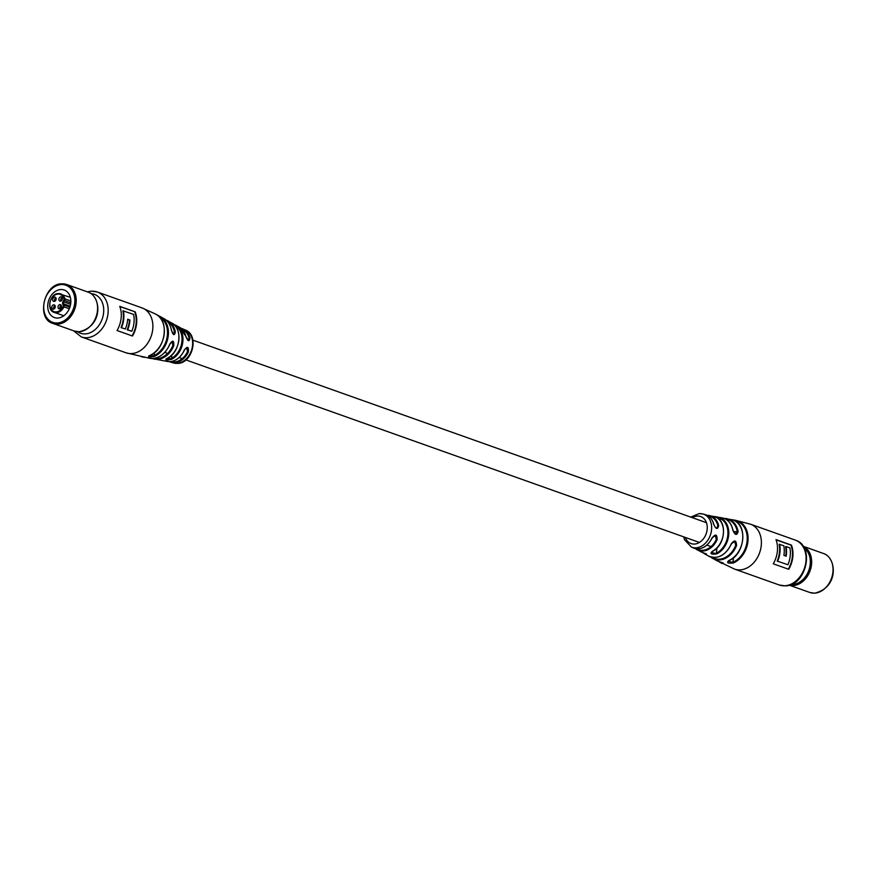 <?xml version="1.0" encoding="UTF-8"?>
<svg xmlns="http://www.w3.org/2000/svg" width="877" height="877" viewBox="0 0 877 877"><rect width="100%" height="100%" fill="white"/><g stroke="black" fill="none" stroke-linecap="round" stroke-linejoin="round"><path stroke-width="1.32" d="M723.174 563.023L717.572 561.028C722.856 562.924 724.391 563.736 722.155 563.462L722.034 562.694M700.975 551.83L700.964 551.83C706.215 553.957 707.739 554.801 705.525 554.341L705.415 553.672M711.861 557.268A20.62 15.687 -70.4 0 0 735.759 545.275L734.586 541.471L731.166 543.926M696.524 548.794A17.661 13.429 -70.4 0 0 716.312 539.355L715.369 535.54L711.971 538.018M791.427 545.099L775.981 539.607A23.832 18.132 -70.4 0 1 773.262 563.79L788.719 569.283A23.832 18.132 109.6 0 0 791.427 545.099L790.933 545.121A23.832 18.132 109.6 0 1 788.313 569.14M707.169 515.358A18.285 13.911 109.6 0 1 709.438 515.577A18.285 13.911 109.6 0 1 718.68 525.586C717.66 529.872 715.939 529.324 713.527 523.942A17.704 13.473 -70.4 0 0 705.108 514.591L703.157 514.054A17.529 13.341 109.6 0 1 711.148 532.372A17.529 13.341 109.6 0 1 695.867 547.84A17.529 13.341 109.6 0 1 691.427 547.073L693.268 547.884A17.704 13.473 -70.4 0 0 698.136 548.827A17.704 13.473 -70.4 0 0 711.938 538.083C715.446 533.654 717.167 534.192 717.101 539.706A18.285 13.911 109.6 0 1 702.729 551.052A18.285 13.911 109.6 0 1 697.259 549.857A18.285 13.911 109.6 0 1 695.351 548.596M724.227 518.482A21.256 16.17 109.6 0 1 726.759 518.669A21.256 16.17 109.6 0 1 738.127 531.528C736.844 535.825 735.047 535.277 732.744 529.894A20.401 15.523 -70.4 0 0 721.848 517.825L715.566 516.739M705.525 554.341A19.711 14.997 109.6 0 1 704.823 553.979L708.298 555.941A20.401 15.523 -70.4 0 0 714.766 557.476A20.401 15.523 -70.4 0 0 731.166 543.97C734.564 539.541 736.351 540.089 736.548 545.582A21.256 16.17 109.6 0 1 719.337 559.964A21.256 16.17 109.6 0 1 712.65 558.386A21.256 16.17 109.6 0 1 710.567 556.928M712.497 551.359L711.258 552.335L716.849 553.858C711.192 554.648 709.668 553.815 712.288 551.348L712.497 551.359C725.169 545.571 727.548 521.892 716.18 517.32L714.908 516.706L715.193 517.298M712.288 551.348A18.888 14.372 -70.4 0 0 723.339 533.929A18.888 14.372 -70.4 0 0 716.114 517.287L715.161 516.674M716.18 517.32L716.114 517.287C713.878 516.235 715.457 516.498 720.861 518.088A19.711 14.997 109.6 0 1 728.634 535.562A19.711 14.997 109.6 0 1 716.849 553.858M729.061 560.556L727.866 561.379L732.986 562.278L733.424 562.979C727.8 563.593 726.277 562.782 728.853 560.546L729.061 560.556C744.869 554.527 747.938 524.731 733.435 520.16L733.49 520.182M728.853 560.546A21.925 16.674 -70.4 0 0 742.655 539.848A21.925 16.674 -70.4 0 0 733.38 520.138L738.138 521.026A22.681 17.255 109.6 0 1 747.917 541.482A22.681 17.255 109.6 0 1 733.424 562.979M713.615 524.249L713.692 524.062C714.744 526.88 715.753 528.25 716.717 528.173L717.846 525.718A17.661 13.429 -70.4 0 0 708.199 515.939M732.81 530.212L735.967 534.093L737.283 531.637A20.62 15.687 -70.4 0 0 725.454 519.041M711.938 538.083L712.113 538.127C707.037 547.182 700.756 550.438 693.268 547.884M716.312 539.355L717.101 539.706M731.166 543.97L731.363 544.025C725.301 555.711 717.616 559.69 708.298 555.941M735.759 545.275L736.548 545.582M718.68 525.586L717.846 525.718M705.108 514.591C709.394 515.797 712.256 518.954 713.692 524.062L713.527 523.942M738.127 531.528L733.49 531.802M721.848 517.825C727.647 519.041 731.341 523.109 732.931 530.026L732.744 529.894M720.05 520.445L720.861 518.088M733.38 520.138L732.087 519.644L732.47 520.302M737.425 522.703L738.138 521.026M695.34 548.585L700.624 551.655A18.888 14.372 -70.4 0 0 700.953 551.83L706.555 554.023M776.068 539.837L790.933 545.121M777.197 561.116L787.941 564.733L777.197 561.116A23.832 18.132 -70.4 0 0 779.149 544.277L783.786 545.724A23.832 18.132 109.6 0 1 783.895 555.36L786.187 556.171A23.832 18.132 -70.4 0 0 786.077 546.546L785.573 546.557A23.832 18.132 -70.4 0 1 785.715 556.007M786.077 546.546L789.892 547.895A23.832 18.132 109.6 0 1 787.941 564.733M777.691 561.094A23.832 18.132 -70.4 0 0 779.653 544.255M91.942 291.219A23.832 18.132 109.6 0 1 97.314 292.008L142.008 307.893A23.832 18.132 -70.4 0 1 152.105 333.019A23.832 18.132 -70.4 0 1 131.418 353.595A23.832 18.132 -70.4 0 1 126.047 352.806L149.814 358.331A21.256 16.17 -70.4 0 0 152.576 358.507A21.256 16.17 -70.4 0 0 169.787 344.135C172.78 339.761 174.095 340.331 173.734 345.834A20.401 15.523 109.6 0 1 157.334 359.329A20.401 15.523 109.6 0 1 154.725 359.175A20.401 15.523 109.6 0 1 152.368 358.518L160.995 360.261M166.027 320.083A20.401 15.523 109.6 0 1 168.263 321.059A20.401 15.523 109.6 0 1 175.312 331.758L174.391 331.835L173.24 334.203L171.366 330.07A21.256 16.17 -70.4 0 0 163.922 318.614L160.305 316.597A21.925 16.674 109.6 0 1 168.154 336.604A21.925 16.674 109.6 0 1 154.473 356.38C148.838 357.531 147.248 357.235 149.704 355.492A22.681 17.255 -70.4 0 0 164.076 334.926A22.681 17.255 -70.4 0 0 155.722 314.141C169.743 320.105 165.665 349.66 149.835 355.492L149.704 355.492M181.243 328.415A17.704 13.473 109.6 0 1 183.304 329.116A17.704 13.473 109.6 0 1 189.947 337.831L189.059 337.963L187.908 340.32L185.792 336.165A18.285 13.911 -70.4 0 0 179.314 327.143L175.948 325.345A18.888 14.372 109.6 0 1 182.811 342.052A18.888 14.372 109.6 0 1 171.793 359.219C166.148 360.611 164.558 360.348 167.036 358.43A19.711 14.997 -70.4 0 0 178.755 340.638A19.711 14.997 -70.4 0 0 171.749 323.021C183.282 328.316 180.267 352.718 167.156 358.419L167.036 358.43M135.201 311.85L119.754 306.358A23.832 18.132 -70.4 0 1 117.036 330.53L132.493 336.023A23.832 18.132 109.6 0 0 135.201 311.85L119.842 306.588M161.291 360.304L167.134 361.423A18.285 13.911 -70.4 0 0 169.842 361.631A18.285 13.911 -70.4 0 0 184.214 350.296C187.437 345.911 188.829 346.47 188.358 351.984A17.704 13.473 109.6 0 1 174.556 362.727A17.704 13.473 109.6 0 1 171.464 362.409A17.704 13.473 109.6 0 1 169.425 361.653L173.416 362.946A17.529 13.341 -70.4 0 0 176.869 363.363A17.529 13.341 -70.4 0 0 192.008 348.553A17.529 13.341 -70.4 0 0 185.146 329.927C199.638 334.926 192.699 363.692 177.297 363.418L173.416 362.946M175.312 331.758C174.578 336.066 173.262 335.507 171.366 330.07M189.947 337.831C189.311 342.14 187.93 341.581 185.792 336.165M170.883 361.554A17.08 12.991 -70.4 0 0 174.216 361.96A17.08 12.991 -70.4 0 0 187.525 351.6L186.648 347.687L184.137 350.197M154.166 358.353A19.776 15.041 -70.4 0 0 156.972 358.561A19.776 15.041 -70.4 0 0 172.868 345.472L172.002 341.559L169.886 344.157C165.972 352.971 160.217 357.75 152.631 358.507L149.814 358.331M165.972 359.121L171.245 358.507A18.264 13.889 -70.4 0 0 181.912 341.69A18.264 13.889 -70.4 0 0 174.951 325.608L175.608 325.17A18.888 14.372 109.6 0 1 175.948 325.345L173.613 324.304M148.706 356.084L153.946 355.645A21.289 16.192 -70.4 0 0 167.255 336.275A21.289 16.192 -70.4 0 0 159.362 316.882M185.858 336.406L179.314 327.143M171.399 330.3L171.453 330.18C170.39 324.764 167.88 320.916 163.922 318.614M184.214 350.296L184.323 350.318C180.848 357.312 176.047 361.083 169.908 361.642L167.134 361.423M187.525 351.6L188.358 351.984M172.868 345.472L173.734 345.834M171.793 359.219L171.607 355.24M167.244 358.32L165.961 359.044M157.893 315.545L160.305 316.597A21.925 16.674 109.6 0 0 159 315.972L158.54 316.093M154.473 356.38L154.264 352.806M149.934 355.393L148.684 355.996M134.707 311.872A23.832 18.132 109.6 0 1 132.087 335.88M131.802 331.254L127.669 329.785A23.832 18.132 -70.4 0 0 129.949 320.05L127.669 319.239A23.832 18.132 109.6 0 1 125.378 328.974L121.059 327.636A23.832 18.132 -70.4 0 0 122.879 310.798L133.622 314.415A23.832 18.132 109.6 0 1 131.802 331.254L127.165 329.807A23.832 18.132 -70.4 0 0 129.456 320.072L127.647 319.425M125.378 328.974L121.059 327.636M121.552 327.614A23.832 18.132 -70.4 0 0 123.372 310.776M60.886 289.531A14.613 11.116 -70.4 0 0 48.202 302.148A14.613 11.116 -70.4 0 0 54.396 317.562A14.613 11.116 -70.4 0 0 57.685 318.044A14.613 11.116 -70.4 0 0 70.379 305.415A14.613 11.116 -70.4 0 0 64.185 290.013A14.613 11.116 -70.4 0 0 60.886 289.531M59.987 304.571A2.225 1.688 -70.4 0 0 59.504 308.912A2.225 1.688 -70.4 0 0 59.987 304.571M53.771 304.834A2.225 1.688 -70.4 0 0 53.278 309.175A2.225 1.688 -70.4 0 0 53.771 304.834M60.864 296.821A2.225 1.688 -70.4 0 0 60.37 301.162A2.225 1.688 -70.4 0 0 60.864 296.821M54.637 297.084A2.225 1.688 -70.4 0 0 54.155 301.425A2.225 1.688 -70.4 0 0 54.637 297.084M62.212 297.752L62.179 297.742A1.875 1.425 -70.4 0 0 61.061 300.964M61.346 305.503L61.302 305.492A1.875 1.425 -70.4 0 0 60.184 308.715M55.964 297.95L55.953 298.005A1.875 1.425 -70.4 0 0 54.834 301.228M55.119 305.766L55.087 305.755A1.875 1.425 -70.4 0 0 53.968 308.978M722.155 563.462A22.681 17.255 109.6 0 1 720.839 562.859A22.681 17.255 109.6 0 1 718.691 561.455L734.564 569.107L779.258 584.992A23.832 18.132 -70.4 0 0 784.63 585.781A23.832 18.132 -70.4 0 0 805.316 565.205A23.832 18.132 -70.4 0 0 795.22 540.079C815.446 545.943 806.259 586.253 785.112 585.858L779.258 584.992M717.594 561.039L716.268 560.403A21.925 16.674 -70.4 0 0 717.572 561.028M704.823 553.979A19.711 14.997 109.6 0 1 702.97 552.696L704.823 553.979M795.22 540.079L750.526 524.194A23.832 18.132 109.6 0 1 760.622 549.32A23.832 18.132 109.6 0 1 739.936 569.897A23.832 18.132 109.6 0 1 734.564 569.107M685.365 537.448A14.361 10.919 -70.4 0 0 694.332 544.069A14.361 10.919 -70.4 0 0 707.147 529.587A14.361 10.919 -70.4 0 0 697.467 516.071A14.361 10.919 -70.4 0 0 692.381 517.693M699.693 513.637A17.529 13.341 109.6 0 1 703.157 514.054L699.276 513.582L690.692 517.09M720.269 518.548A19.075 14.514 -70.4 0 1 727.789 535.452A19.075 14.514 -70.4 0 1 716.377 553.179L716.958 548.004M737.557 521.486A22.046 16.773 -70.4 0 1 747.061 541.383A22.046 16.773 -70.4 0 1 732.986 562.278L733.49 557.772M720.982 562.278A22.046 16.773 -70.4 0 0 722.034 562.749M77.571 331.736A20.653 15.709 -70.4 0 0 85.124 333.918A20.653 15.709 -70.4 0 0 103.453 313.999A20.653 15.709 -70.4 0 0 91.109 293.642M87.338 291.833L91.46 291.142L97.314 292.008A23.832 18.132 109.6 0 1 107.411 317.134A23.832 18.132 109.6 0 1 86.724 337.711A23.832 18.132 109.6 0 1 81.353 336.921L126.047 352.806M189.059 337.963A17.08 12.991 -70.4 0 0 182.317 329.412M174.391 331.835A19.776 15.041 -70.4 0 0 167.332 321.344M803.102 546.294A20.653 15.709 109.6 0 1 810.852 568.307A20.653 15.709 109.6 0 1 793.06 585.562A20.653 15.709 109.6 0 1 789.289 585.145M791.328 584.411A19.7 14.986 -70.4 0 0 792.589 584.422A19.7 14.986 -70.4 0 0 809.12 569.458A19.7 14.986 -70.4 0 0 804.22 548.147M814.437 593.159A20.653 15.709 -70.4 0 0 832.372 575.323A20.653 15.709 -70.4 0 0 823.624 553.551C836.559 557.662 839.19 587.502 814.59 593.181L809.789 592.468A20.653 15.709 -70.4 0 0 814.437 593.159M78.985 331.736A20.653 15.709 -70.4 0 0 96.919 313.9A20.653 15.709 -70.4 0 0 88.16 292.129C101.096 296.24 103.727 326.08 79.127 331.758L74.326 331.057A20.653 15.709 -70.4 0 0 78.985 331.736M57.126 322.999A19.7 14.986 -70.4 0 0 74.72 303.124A19.7 14.986 -70.4 0 0 61.445 284.565A19.7 14.986 -70.4 0 0 43.85 304.44A19.7 14.986 -70.4 0 0 57.126 322.999M62.124 283.841A20.653 15.709 109.6 0 1 66.784 284.532A20.653 15.709 109.6 0 1 75.543 306.303A20.653 15.709 109.6 0 1 57.608 324.139A20.653 15.709 109.6 0 1 52.949 323.449L74.326 331.057M58.529 293.587A9.79 7.444 109.6 0 1 60.732 293.916A9.79 7.444 109.6 0 1 64.876 298.838L70.851 300.964M63.999 298.98A9.154 6.961 -70.4 0 0 58.068 294.069A9.154 6.961 -70.4 0 0 49.901 303.299A9.154 6.961 -70.4 0 0 56.073 311.927A9.154 6.961 -70.4 0 0 63.166 306.457A1.272 0.965 -70.4 0 0 63.243 305.295L62.76 304.045A2.543 1.929 109.6 0 1 63.045 301.458L63.813 300.153A1.272 0.965 -70.4 0 0 63.999 298.98L64.876 298.838A1.907 1.447 109.6 0 1 64.591 300.592L63.824 301.896L70.599 304.308M69.283 308.726L63.977 306.829A9.79 7.444 109.6 0 1 56.391 312.683A9.79 7.444 109.6 0 1 54.177 312.355A9.79 7.444 109.6 0 1 50.011 302.159A9.79 7.444 109.6 0 1 58.331 293.598M70.182 306.183L63.604 303.837L64.087 305.086L69.886 307.147M70.785 302.795L63.813 300.153M63.045 301.458L63.824 301.896A1.907 1.447 -70.4 0 0 63.604 303.837L62.76 304.045M63.243 305.295L64.087 305.086A1.907 1.447 109.6 0 1 63.977 306.829L63.166 306.457M186.362 337.82L186.987 338.051M192.907 340.155L706.445 522.692M164.733 352.39L166.63 353.069M179.16 357.52L182.23 358.616M185.88 359.91L699.418 542.446M706.939 545.121L711.05 546.579M716.268 560.403L710.545 556.928M706.665 515.358L715.281 516.696M723.942 518.493L735.036 520.193L750.526 524.194M683.665 536.845L684.531 539.783L691.427 547.073M142.008 307.893L155.722 314.141M166.016 320.072L171.749 323.021M181.232 328.415L185.146 329.927M73.504 330.761L81.353 336.921M141.548 356.807L144.584 357.388M803.069 546.239L823.624 553.551M789.234 585.167L809.789 592.468M88.16 292.129L66.784 284.532L61.982 283.819C43.993 283.26 35.924 318.943 52.949 323.449M70.346 297.325L58.43 293.576C49.857 293.159 46.152 310.557 54.177 312.355L63.791 315.775"/></g></svg>
